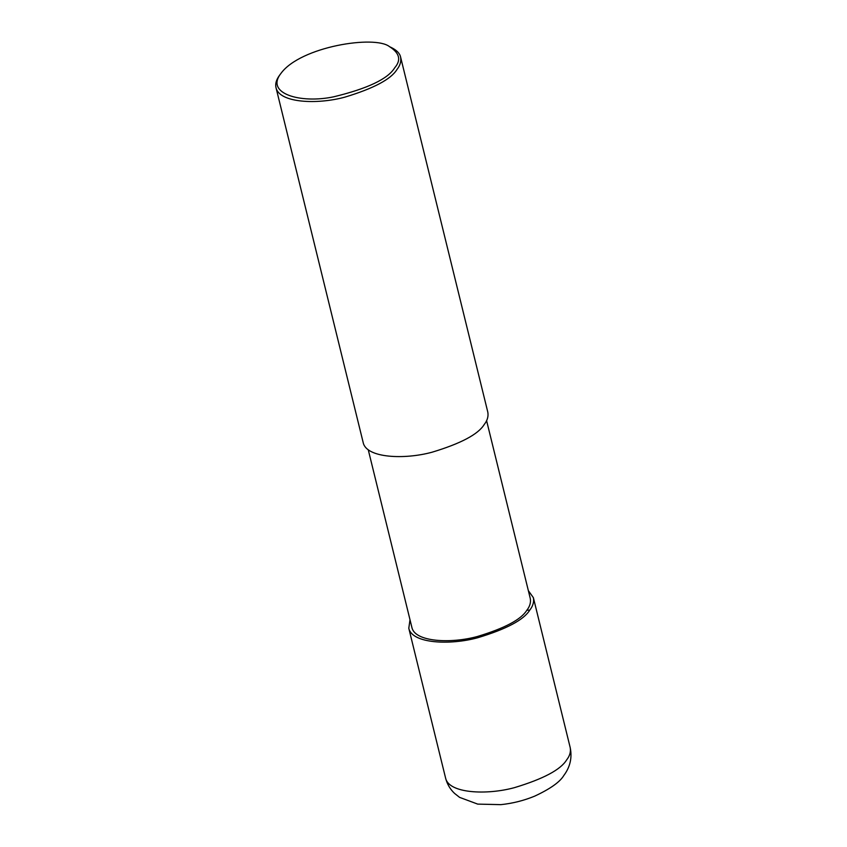 <?xml version="1.0" encoding="UTF-8"?>
<svg xmlns="http://www.w3.org/2000/svg" width="847" height="847" viewBox="0 0 847 847"><rect width="100%" height="100%" fill="white"/><g stroke="black" fill="none" stroke-linecap="round" stroke-linejoin="round"><path stroke-width="1.27" d="M528.348 590.655L533.377 597.675C534.161 601.921 532.964 606.071 529.767 610.115C523.795 619.856 506.453 629.067 477.74 637.738C450.053 645.361 412.055 643.667 408.794 628.273L410.001 619.729M486.591 420.652L530.264 598.437C531.005 602.471 529.862 606.42 526.834 610.253C521.159 619.517 504.685 628.262 477.401 636.499C451.102 643.741 415.009 642.132 411.907 627.511L368.244 449.725M389.578 46.701L391.685 47.707C396.894 50.386 399.858 53.488 400.589 57.045L487.798 412.108C488.581 416.364 487.385 420.514 484.188 424.548C478.216 434.299 460.874 443.51 432.161 452.182C404.474 459.805 366.476 458.1 363.215 442.706L276.006 87.643C275.095 83.853 276.281 79.724 279.574 75.245L280.971 73.371C300.516 46.543 375.126 34.875 389.578 46.701C399.625 53.065 401.33 60.095 394.713 67.792C387.937 78.951 367.556 88.628 333.57 96.833C300.643 103.821 264.889 93.657 280.971 73.371M400.589 57.045C401.372 61.302 400.165 65.441 396.978 69.486C391.007 79.237 373.665 88.437 344.951 97.119C317.265 104.742 279.266 103.038 276.006 87.643M445.607 778.149C447.174 784.174 450.17 789.266 454.585 793.427L459.582 797.366L477.708 804.11L500.81 804.65C512.499 803.443 523.753 800.627 534.573 796.191C550.169 788.938 559.931 782.035 563.837 775.471C570.169 766.98 572.286 757.673 570.19 747.552C570.973 751.797 569.777 755.948 566.579 759.992C560.608 769.732 543.266 778.944 514.553 787.615C486.866 795.238 448.868 793.544 445.607 778.149L408.794 628.273M529.767 610.115L526.834 610.253M570.19 747.552L533.377 597.675"/></g></svg>
